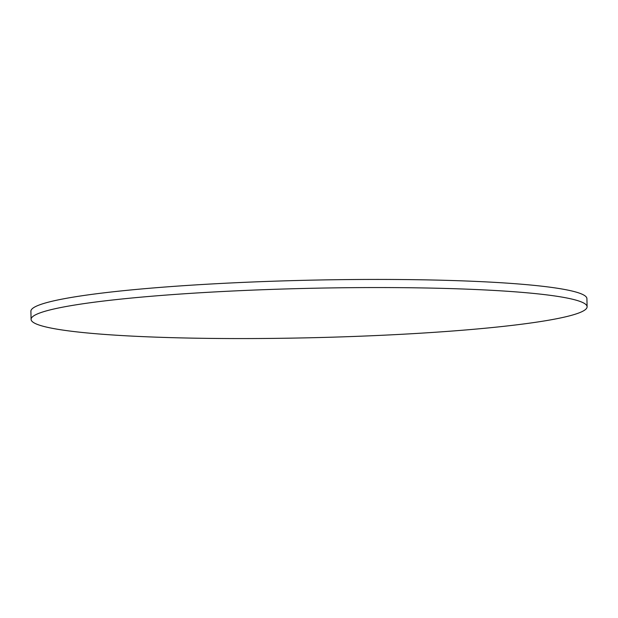 <?xml version="1.0" encoding="UTF-8"?>
<svg xmlns="http://www.w3.org/2000/svg" width="618" height="618" viewBox="0 0 618 618"><rect width="100%" height="100%" fill="white"/><g stroke="black" fill="none" stroke-linecap="round" stroke-linejoin="round"><path stroke-width="0.93" d="M582.341 302.356A278.077 24.72 178.7 0 0 283.098 289.031A278.077 24.72 178.7 0 0 31.085 319.367A278.077 24.72 178.7 0 0 35.844 323.77A278.077 24.72 178.7 0 0 335.087 337.096A278.077 24.72 178.7 0 0 587.1 306.752A278.077 24.72 178.7 0 0 582.341 302.356M587.1 306.752L586.915 298.633A278.077 24.72 178.7 0 0 582.156 294.23A278.077 24.72 178.7 0 0 282.913 280.904A278.077 24.72 178.7 0 0 30.9 311.248L31.085 319.367"/></g></svg>
